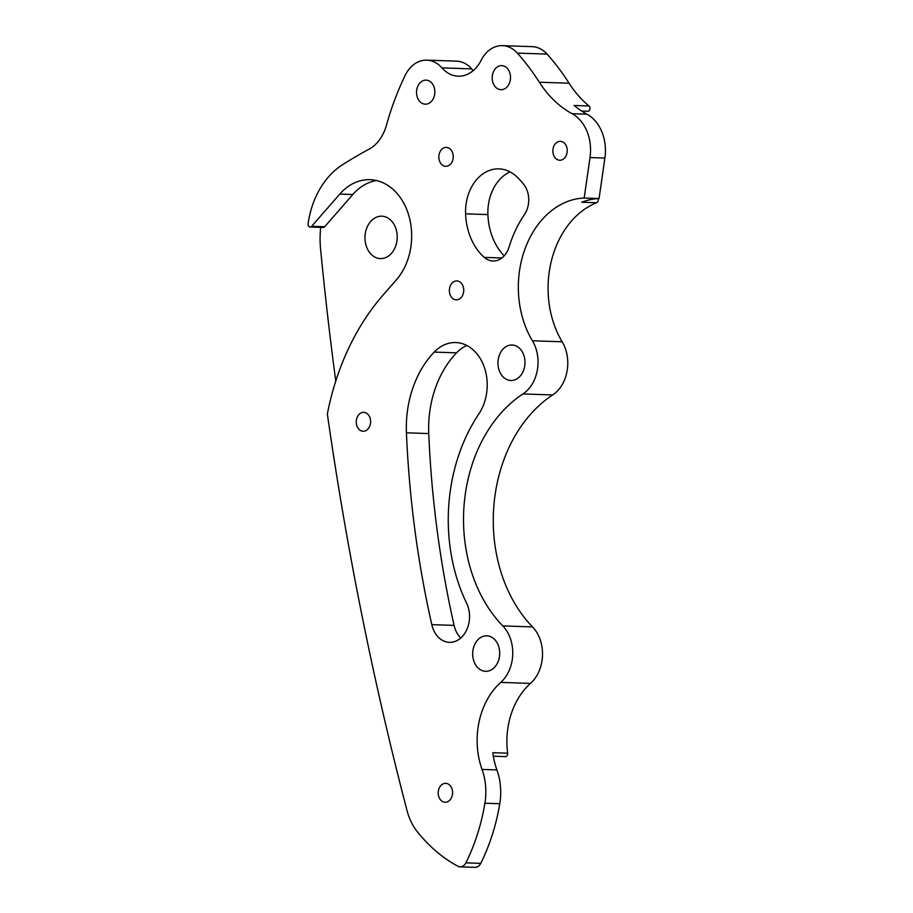 <?xml version="1.0" encoding="UTF-8"?>
<svg xmlns="http://www.w3.org/2000/svg" width="913" height="913" viewBox="0 0 913 913"><rect width="100%" height="100%" fill="white"/><g stroke="black" fill="none" stroke-linecap="round" stroke-linejoin="round"><path stroke-width="1.37" d="M376.498 180.546A57.291 43.573 -88.1 0 0 352.817 194.503L339.796 194.07A57.291 43.573 -88.1 0 1 370.005 179.678A57.291 43.573 -88.1 0 1 409.309 217.317A57.291 43.573 -88.1 0 1 396.379 279.823L383.118 295.013A229.186 174.269 -88.1 0 0 327.356 413.966A2864.766 2178.384 -88.1 0 0 407.118 810.915A53.171 40.434 -88.1 0 0 417.195 831.583A175.947 133.789 -88.1 0 0 457.858 866.22A8.594 6.539 -88.1 0 0 460.141 866.848L475.022 867.35A8.594 6.539 -88.1 0 0 480.763 863.356A175.947 133.789 -88.1 0 0 499.776 803.725A53.171 40.434 91.9 0 0 496.912 769.921A68.749 52.281 91.9 0 1 492.78 752.7L507.651 753.202A2.865 2.18 91.9 0 1 506.338 756.375A2.865 2.18 91.9 0 1 505.403 756.603L493.317 756.204M597.969 198.589A2.865 2.18 91.9 0 1 596.885 202.629A2.865 2.18 91.9 0 1 596.645 202.743L581.775 202.241A87.659 66.66 91.9 0 1 599.065 198.532L604.897 158.052A40.104 30.494 91.9 0 0 586.979 114.182A114.593 87.134 91.9 0 1 574.106 105.474L588.988 105.976A2.865 2.18 91.9 0 1 589.969 108.613A2.865 2.18 91.9 0 1 588.634 111.032A2.865 2.18 91.9 0 1 587.71 111.272A2.865 2.18 91.9 0 1 587.595 111.26L581.729 111.066M324.092 227.211A2.865 2.18 91.9 0 1 323.168 227.451L310.146 227.017A2.865 2.18 -88.1 0 0 311.082 226.778A2.865 2.18 -88.1 0 0 311.664 226.298L324.674 226.732A2.865 2.18 91.9 0 1 324.092 227.211M473.276 70.586A34.374 26.146 91.9 0 1 471.667 68.886L441.915 67.882A32.012 24.343 -88.1 0 0 426.77 60.155A32.012 24.343 -88.1 0 0 405.224 75.311A252.262 191.821 -88.1 0 0 386.404 125.355A40.104 30.494 -88.1 0 1 369.434 148.979A40.104 30.494 -88.1 0 1 368.806 149.321A544.308 413.897 -88.1 0 0 342.067 165.059A80.218 61 -88.1 0 0 308.103 223.685A2.865 2.18 -88.1 0 0 310.146 227.017M500.05 259.178A21.832 16.594 -88.1 0 0 509.089 247.001A107.723 81.908 91.9 0 1 524.416 214.646A21.832 16.594 -88.1 0 0 523.685 184.3A88.812 67.528 -88.1 0 0 516.416 176.449A42.112 32.023 -88.1 0 0 498.989 168.871A42.112 32.023 -88.1 0 0 465.584 213.836A56.846 43.231 -88.1 0 0 484.312 257.398A21.832 16.594 -88.1 0 0 492.974 260.992A21.832 16.594 -88.1 0 0 500.05 259.178M457.641 640.241A25.336 19.264 -88.1 0 0 466.6 603.151A157.675 119.9 91.9 0 1 478.834 413.954A43.208 32.857 -88.1 0 0 484.643 368.247A43.208 32.857 -88.1 0 0 455.792 342.546A43.208 32.857 -88.1 0 0 434.211 352.087A94.655 71.979 -88.1 0 0 406.433 432.808A845.107 642.626 -88.1 0 0 431.792 624.64A25.336 19.264 -88.1 0 0 449.424 642.341A25.336 19.264 -88.1 0 0 457.641 640.241M562.796 159.467A9.45 7.19 91.9 0 1 559.726 160.254A9.45 7.19 91.9 0 1 552.97 152.608A9.45 7.19 91.9 0 1 557.295 142.131A9.45 7.19 91.9 0 1 560.365 141.355A9.45 7.19 91.9 0 1 567.133 148.99A9.45 7.19 91.9 0 1 562.796 159.467M366.181 430.48A9.45 7.19 91.9 0 1 363.123 431.256A9.45 7.19 91.9 0 1 356.355 423.621A9.45 7.19 91.9 0 1 360.692 413.144A9.45 7.19 91.9 0 1 363.751 412.368A9.45 7.19 91.9 0 1 370.518 420.003A9.45 7.19 91.9 0 1 366.181 430.48M459.296 299.053A9.45 7.19 91.9 0 1 456.238 299.841A9.45 7.19 91.9 0 1 449.47 292.194A9.45 7.19 91.9 0 1 453.807 281.718A9.45 7.19 91.9 0 1 456.865 280.942A9.45 7.19 91.9 0 1 463.633 288.576A9.45 7.19 91.9 0 1 459.296 299.053M448.785 165.504A9.45 7.19 91.9 0 1 445.715 166.292A9.45 7.19 91.9 0 1 438.948 158.657A9.45 7.19 91.9 0 1 443.284 148.18A9.45 7.19 91.9 0 1 446.354 147.392A9.45 7.19 91.9 0 1 453.122 155.039A9.45 7.19 91.9 0 1 448.785 165.504M448.146 801.466A9.45 7.19 91.9 0 1 445.076 802.253A9.45 7.19 91.9 0 1 438.308 794.618A9.45 7.19 91.9 0 1 442.645 784.141A9.45 7.19 91.9 0 1 445.715 783.354A9.45 7.19 91.9 0 1 452.483 791A9.45 7.19 91.9 0 1 448.146 801.466M422.194 81.12A12.029 9.153 -88.1 0 0 416.67 94.45A12.029 9.153 -88.1 0 0 425.287 104.173A12.029 9.153 -88.1 0 0 429.19 103.18A12.029 9.153 -88.1 0 0 434.702 89.851A12.029 9.153 -88.1 0 0 426.097 80.127A12.029 9.153 -88.1 0 0 422.194 81.12M441.915 67.882A34.374 26.146 -88.1 0 0 458.189 76.19A34.374 26.146 -88.1 0 0 469.339 73.348A34.374 26.146 -88.1 0 0 481.094 60.384A32.012 24.343 -88.1 0 1 502.435 45.65A32.012 24.343 -88.1 0 1 517.34 53.102A252.262 191.821 -88.1 0 1 539.343 82.227A114.593 87.134 -88.1 0 0 572.097 113.68A40.104 30.494 -88.1 0 1 590.015 157.55L584.183 198.03A87.659 66.66 -88.1 0 0 524.918 249.135A87.659 66.66 -88.1 0 0 532.416 340.777A34.922 26.557 -88.1 0 1 522.955 393.948A137.623 104.641 -88.1 0 0 502.789 625.896A34.922 26.557 -88.1 0 1 500.758 682.399A68.749 52.281 -88.1 0 0 482.041 769.419A53.171 40.434 -88.1 0 1 484.906 803.223A175.947 133.789 -88.1 0 1 465.892 862.853L480.763 863.356M506.304 346.472A17.758 13.501 -88.1 0 0 498.156 366.147A17.758 13.501 -88.1 0 0 510.869 380.504A17.758 13.501 -88.1 0 0 516.632 379.032A17.758 13.501 -88.1 0 0 524.781 359.357A17.758 13.501 -88.1 0 0 512.067 345A17.758 13.501 -88.1 0 0 506.304 346.472M481.025 637.285A17.758 13.501 -88.1 0 0 472.888 656.961A17.758 13.501 -88.1 0 0 485.59 671.317A17.758 13.501 -88.1 0 0 491.354 669.845A17.758 13.501 -88.1 0 0 499.502 650.159A17.758 13.501 -88.1 0 0 486.789 635.813A17.758 13.501 -88.1 0 0 481.025 637.285M497.859 66.615A12.029 9.153 -88.1 0 0 492.335 79.956A12.029 9.153 -88.1 0 0 500.952 89.679A12.029 9.153 -88.1 0 0 504.855 88.675A12.029 9.153 -88.1 0 0 510.367 75.345A12.029 9.153 -88.1 0 0 501.762 65.622A12.029 9.153 -88.1 0 0 497.859 66.615M374.935 217.945A21.204 16.114 -88.1 0 0 365.223 241.443A21.204 16.114 -88.1 0 0 380.39 258.573A21.204 16.114 -88.1 0 0 387.26 256.815A21.204 16.114 -88.1 0 0 396.984 233.329A21.204 16.114 -88.1 0 0 381.817 216.198A21.204 16.114 -88.1 0 0 374.935 217.945M599.065 198.532L584.183 198.03M507.651 753.202A68.749 52.281 91.9 0 1 530.51 683.403A34.922 26.557 91.9 0 0 532.541 626.9A137.623 104.641 91.9 0 1 552.696 394.952A34.922 26.557 91.9 0 0 562.168 341.782A87.659 66.66 91.9 0 1 596.645 202.743M320.714 227.371A80.218 61 -88.1 0 0 320.566 248.952A2864.766 2178.384 -88.1 0 0 335.756 381.029M588.988 105.976A114.593 87.134 91.9 0 1 569.096 83.22L539.343 82.227M502.435 45.65L532.176 46.654A32.012 24.343 91.9 0 1 547.092 54.107A252.262 191.821 91.9 0 1 569.096 83.22M426.77 60.155L456.511 61.148A32.012 24.343 91.9 0 1 471.667 68.886M339.796 194.07L311.664 226.298M460.141 866.848A8.594 6.539 -88.1 0 0 465.892 862.853M352.817 194.503L324.674 226.732M466.863 345.491A43.208 32.857 -88.1 0 0 456.523 352.84A94.655 71.979 -88.1 0 0 428.745 433.561A845.107 642.626 -88.1 0 0 454.103 625.394A25.336 19.264 -88.1 0 0 460.745 638.027M510.059 171.884A42.112 32.023 -88.1 0 0 487.896 214.589A56.846 43.231 -88.1 0 0 504.193 255.834M499.776 803.725L484.906 803.223M496.912 769.921L482.041 769.419M604.897 158.052L590.015 157.55M586.979 114.182L572.097 113.68M530.51 683.403L500.758 682.399M532.541 626.9L502.789 625.896M552.696 394.952L522.955 393.948M562.168 341.782L532.416 340.777M547.092 54.107L517.34 53.102M456.523 352.84L434.211 352.087M428.745 433.561L406.433 432.808M454.103 625.394L431.792 624.64M487.896 214.589L465.584 213.836M501.853 257.98L484.312 257.398M587.71 111.272L581.741 111.078"/></g></svg>
